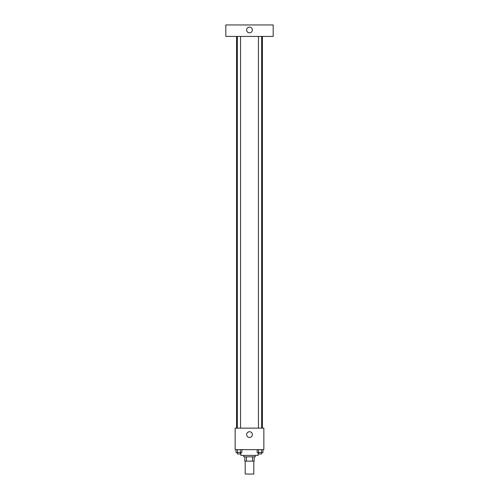 <?xml version="1.0" encoding="UTF-8"?>
<svg xmlns="http://www.w3.org/2000/svg" width="499" height="499" viewBox="0 0 499 499"><rect width="100%" height="100%" fill="white"/><g stroke="black" fill="none" stroke-linecap="round" stroke-linejoin="round"><path stroke-width="0.75" d="M245.196 461.138L245.196 474.05L253.804 474.05L253.804 461.138M252.519 456.834L252.519 461.138L244.834 461.138L244.834 456.834M252.519 461.138L254.166 461.138L254.166 456.834L254.166 461.138M255.239 455.4L255.239 456.834L243.762 456.834L243.762 455.4M246.481 456.834L246.481 461.138M240.892 452.531L240.892 455.4L258.108 455.4L258.108 452.531M263.846 449.655L235.154 449.655L235.154 428.136L263.846 428.136L263.846 449.655M252.369 434.592A2.869 2.869 0 0 1 248.065 437.08A2.869 2.869 0 0 1 248.065 432.109A2.869 2.869 0 0 1 252.369 434.592M262.412 36.427L262.412 428.136M258.445 428.136L258.445 36.427M240.555 36.427L240.555 428.136M273.178 36.427L225.822 36.427L225.822 24.95L273.178 24.95L273.178 36.427M249.5 27.102A2.869 2.869 0 0 1 251.983 31.406A2.869 2.869 0 0 1 247.017 31.406A2.869 2.869 0 0 1 249.5 27.102M262.961 449.655L262.961 452.531L257.16 452.531L257.16 449.655M261.507 449.655L261.507 452.531M258.613 449.655L258.613 452.531M261.676 452.531L261.676 453.965L258.445 453.965L258.445 452.531M241.84 449.655L241.84 452.531L236.039 452.531L236.039 449.655M240.387 449.655L240.387 452.531M237.493 449.655L237.493 452.531M240.555 452.531L240.555 453.965L237.324 453.965L237.324 452.531M236.588 36.427L236.588 428.136M261.676 428.136L261.676 36.427M237.324 36.427L237.324 428.136"/></g></svg>
